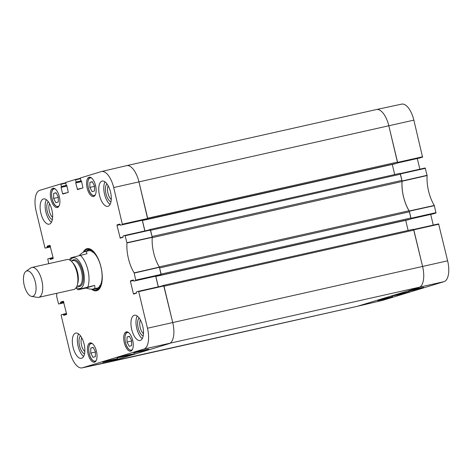 <?xml version="1.0" encoding="UTF-8"?>
<svg xmlns="http://www.w3.org/2000/svg" width="472" height="472" viewBox="0 0 472 472"><rect width="100%" height="100%" fill="white"/><g stroke="black" fill="none" stroke-linecap="round" stroke-linejoin="round"><path stroke-width="0.71" d="M397.572 162.787L422.576 157.176L413.856 120.142A18.921 8.384 -102.7 0 0 401.707 104.123L376.503 109.528A19.169 8.496 77.3 0 1 388.81 125.758L397.577 162.757M422.576 157.176L397.524 162.964L420.593 157.778M417.289 158.521L419.844 169.177M410.994 218.683L435.992 213.078L434.305 205.444A26.131 11.576 77.3 0 1 427.125 175.543L425.178 167.985L400.173 173.59L425.178 167.985M435.992 213.078L410.947 218.86L434.016 213.68M430.706 214.424L433.267 225.079M413.602 229.504L422.587 266.438A19.169 8.496 77.3 0 1 418.918 287.554L357.428 306.281A19.169 8.496 77.3 0 1 357.192 306.346L382.291 300.452A18.921 8.384 -102.7 0 0 382.526 300.387L444.01 281.66A18.921 8.384 -102.7 0 0 447.633 260.821L438.594 223.881L413.59 229.492L438.594 223.881M400.185 173.607L402.097 181.236A25.883 11.47 -102.7 0 0 409.236 210.978L411 218.654M376.196 109.604A19.169 8.496 77.3 0 1 376.503 109.528M384.774 298.564L392.686 296.705L386.173 298.693L377.806 300.658L384.32 298.67M417.118 289.265L408.752 291.23L415.266 289.248L423.632 287.283L417.118 289.265L417.012 288.834M386.173 298.693L386.067 298.263M391.371 296.162L398.651 294.729L409.377 291.802C409.448 291.554 397.707 294.322 391.371 296.162M134.142 272.857L135.836 280.492L161.094 274.81L159.383 267.093A25.883 11.47 77.3 0 1 152.244 237.351L150.267 229.716L125.015 235.398L126.962 242.956A26.131 11.576 -102.7 0 0 134.142 272.857L159.383 267.093M150.273 229.716L125.015 235.398L123.039 236L123.003 237.31L120.236 238.153L116.985 225.345L120.136 224.637M120.03 224.253L117.056 224.92L116.985 225.345M117.056 224.92L119.835 224.076L120.437 225.191L147.671 218.908L138.957 181.873A19.169 8.496 -102.7 0 0 126.573 165.654L101.48 171.548A18.921 8.384 77.3 0 1 113.693 187.555L122.413 224.589M81.314 180.841L80.806 180.575L80.352 177.973L101.244 171.613A18.921 8.384 77.3 0 1 101.48 171.548M81.054 180.9L81.514 181.16L82.96 187.921L77.502 189.579L75.732 182.924L81.621 181.602M81.526 181.213L75.803 182.499L75.732 182.924M75.803 182.499L81.52 181.201M81.32 180.841L76.08 182.015L76.01 182.44M76.08 182.015L75.555 179.838L80.358 178.711M67.59 192.6L62.593 193.721L62.841 194.045L68.298 192.381L66.853 185.626L66.145 185.042L65.696 182.44L75.308 179.513L75.555 179.838M62.593 193.721L61.071 187.384L66.959 186.062M61.148 186.965L66.865 185.661L61.148 186.965L61.071 187.384M66.375 185.366L61.419 186.481L61.348 186.9M61.419 186.481L60.9 184.304L65.696 183.177M50.374 246.384L47.224 247.092L47.147 247.517L45.176 248.113L50.504 246.921L45.17 248.119L44.923 247.794L36.137 211.179A18.921 8.384 77.3 0 1 39.76 190.34L60.646 183.98L60.9 184.304M47.224 247.092L47.111 246.626L50.262 245.918M50.156 245.54L47.182 246.207L47.111 246.626M47.182 246.207L49.961 245.357M53.224 258.414L50.109 259.11L50.356 259.435L53.129 258.591L53.2 258.166L49.955 245.357M50.109 259.11L49.997 258.644L53.147 257.936M49.755 258.32L53.059 257.576L49.749 258.32L49.997 258.644M49.743 258.32L47.772 258.921L48.734 263.659M63.791 302.286L60.64 302.994L60.569 303.413L58.599 304.015L63.921 302.823L58.593 304.015L56.64 296.457A26.131 11.576 -102.7 0 0 56.746 293.301M60.64 302.994L60.528 302.528L63.679 301.82M63.572 301.437L60.605 302.104L60.528 302.528M60.605 302.104L63.384 301.26M66.641 314.311L63.525 315.013L63.773 315.337L66.546 314.488L66.623 314.069L63.378 301.26M63.525 315.013L63.413 314.547L66.564 313.839M136.514 293.029L133.399 293.726L133.653 294.05L136.42 293.206L136.455 291.897L138.426 291.295L138.679 291.619L147.47 328.235A18.921 8.384 77.3 0 1 143.848 349.073L82.364 367.8A18.921 8.384 77.3 0 1 82.057 367.877A18.921 8.384 77.3 0 1 69.909 351.858L61.118 315.243L61.195 314.824L66.481 313.479L63.165 314.222L63.413 314.547M133.399 293.726L130.402 281.241L133.552 280.539M133.446 280.156L130.478 280.822L130.402 281.241M130.478 280.822L133.246 279.979L133.859 281.094L135.836 280.492M89.945 342.955A9.871 4.372 77.3 0 1 90.081 342.92A9.871 4.372 77.3 0 1 96.518 351.593A9.871 4.372 77.3 0 1 94.412 362.183A9.871 4.372 77.3 0 1 88.016 353.67A9.871 4.372 77.3 0 1 89.945 342.955M52.817 188.304A9.871 4.372 77.3 0 1 52.953 188.263A9.871 4.372 77.3 0 1 59.383 196.942A9.871 4.372 77.3 0 1 57.283 207.532A9.871 4.372 77.3 0 1 50.887 199.019A9.871 4.372 77.3 0 1 52.817 188.304M89.055 177.265A9.871 4.372 77.3 0 1 89.196 177.224A9.871 4.372 77.3 0 1 95.627 185.903A9.871 4.372 77.3 0 1 93.521 196.494A9.871 4.372 77.3 0 1 87.125 187.98A9.871 4.372 77.3 0 1 89.055 177.265M126.183 331.916A9.871 4.372 77.3 0 1 126.325 331.881A9.871 4.372 77.3 0 1 132.756 340.554A9.871 4.372 77.3 0 1 130.65 351.15A9.871 4.372 77.3 0 1 124.254 342.631A9.871 4.372 77.3 0 1 126.183 331.916M75.567 333.138A12.939 5.735 77.3 0 1 75.756 333.09A12.939 5.735 77.3 0 1 84.181 344.46A12.939 5.735 77.3 0 1 81.426 358.342A12.939 5.735 77.3 0 1 73.042 347.18A12.939 5.735 77.3 0 1 75.567 333.138M43.359 198.977A12.939 5.735 77.3 0 1 43.542 198.93A12.939 5.735 77.3 0 1 51.973 210.3A12.939 5.735 77.3 0 1 49.218 224.182A12.939 5.735 77.3 0 1 40.834 213.025A12.939 5.735 77.3 0 1 43.359 198.977M101.999 181.118A12.939 5.735 77.3 0 1 102.182 181.071A12.939 5.735 77.3 0 1 110.613 192.44A12.939 5.735 77.3 0 1 107.852 206.323A12.939 5.735 77.3 0 1 99.468 195.166A12.939 5.735 77.3 0 1 101.999 181.118M134.207 315.278A12.939 5.735 77.3 0 1 134.39 315.231A12.939 5.735 77.3 0 1 142.821 326.6A12.939 5.735 77.3 0 1 140.06 340.483A12.939 5.735 77.3 0 1 131.676 329.32A12.939 5.735 77.3 0 1 134.207 315.278M91.485 289.183A21.564 9.558 -102.7 0 0 96.837 290.669A21.564 9.558 -102.7 0 0 100.518 286.964A21.564 9.558 -102.7 0 0 101.126 267.612A21.564 9.558 -102.7 0 0 92.3 250.378A21.564 9.558 -102.7 0 0 83.149 252.325M129.387 336.306L131.67 340.613L131.623 345.628L129.263 346.342L126.98 342.041L127.027 337.026L129.387 336.306M89.898 182.375L92.246 181.661L94.542 185.927L94.494 190.971L92.146 191.685L89.851 187.413L89.898 182.375L92.335 181.826M56.02 192.694L58.304 196.995L58.257 202.01L55.897 202.73L53.607 198.423L53.66 193.414L56.02 192.694M93.149 347.345L95.432 351.652L95.385 356.661L93.025 357.381L90.742 353.08L90.789 348.065L93.149 347.345M161.094 274.81L133.865 281.088M155.701 276.185L158.256 286.834M82.057 367.877L107.268 362.472A19.169 8.496 -102.7 0 0 107.575 362.396L169.059 343.669A19.169 8.496 -102.7 0 0 172.728 322.553L163.695 285.613L138.438 291.295L163.695 285.613M147.671 218.908L120.443 225.191L145.588 219.545M142.279 220.288L144.833 230.938M127.027 337.026L129.475 336.477M131.511 340.312L131.664 341.321M126.98 342.041L131.505 341.026M90.789 348.065L93.238 347.516M95.273 351.351L95.427 352.36M90.742 353.08L95.267 352.065M53.66 193.414L56.109 192.859M58.144 196.7L58.298 197.703M53.607 198.423L58.139 197.408M94.382 185.632L94.536 186.694M89.851 187.413L94.376 186.399M89.007 249.027A20.992 9.298 -102.7 0 0 87.55 250.284M96.264 289.082A20.992 9.298 -102.7 0 0 98.117 289.596M94.589 288.728A20.001 8.862 -102.7 0 0 96.129 289.076A20.001 8.862 -102.7 0 0 97.515 288.911A20.001 8.862 -102.7 0 0 101.616 283.666M94.707 252.892A20.001 8.862 -102.7 0 0 87.432 250.349A20.001 8.862 -102.7 0 0 86.187 251.322M95.958 288.274A19.169 8.496 -102.7 0 0 97.279 288.115A19.169 8.496 -102.7 0 0 100.742 266.161A19.169 8.496 -102.7 0 0 87.621 251.145M92.429 251.694A19.169 8.496 -102.7 0 0 92.193 252.101M99.686 285.454A19.169 8.496 -102.7 0 0 100.076 285.719M110.802 360.03L109.846 360.236M109.598 360.295L109.227 360.396M111.516 359.876L108.613 360.561M139.83 351.056L138.856 351.351M140.137 350.962L138.55 351.445M142.202 350.507L142.131 351.109L133.724 352.914L140.237 350.926L148.645 349.127L142.131 351.109M109.292 360.354L117.699 358.555L111.18 360.537L102.778 362.337L109.292 360.354M111.18 360.537L111.062 360.024M135.104 353.717L127.717 354.95L117.021 357.752C116.436 358.159 127.304 355.906 135.104 353.717M80.5 335.84A9.564 4.236 -102.7 0 0 79.485 345.516A9.564 4.236 -102.7 0 0 84.535 353.823M84.824 351.522A8.03 3.558 77.3 0 1 81.491 345.062A8.03 3.558 77.3 0 1 81.745 337.799M78.57 333.875A12.939 5.735 -102.7 0 0 78.027 345.84A12.939 5.735 -102.7 0 0 83.638 356.431M139.134 317.981A9.564 4.236 -102.7 0 0 138.119 327.656A9.564 4.236 -102.7 0 0 143.169 335.964M143.464 333.663A8.03 3.558 77.3 0 1 140.125 327.202A8.03 3.558 77.3 0 1 140.379 319.939M137.204 316.016A12.939 5.735 -102.7 0 0 136.662 327.981A12.939 5.735 -102.7 0 0 142.273 338.572M106.926 183.826A9.564 4.236 -102.7 0 0 105.911 193.496A9.564 4.236 -102.7 0 0 110.961 201.809M111.25 199.503A8.03 3.558 77.3 0 1 107.917 193.048A8.03 3.558 77.3 0 1 108.171 185.785M104.996 181.856A12.939 5.735 -102.7 0 0 104.454 193.827A12.939 5.735 -102.7 0 0 110.064 204.411M48.286 201.686A9.564 4.236 -102.7 0 0 47.277 211.356A9.564 4.236 -102.7 0 0 52.327 219.669M52.616 217.362A8.03 3.558 77.3 0 1 49.283 210.907A8.03 3.558 77.3 0 1 49.536 203.644M46.362 199.715A12.939 5.735 -102.7 0 0 45.819 211.686A12.939 5.735 -102.7 0 0 51.43 222.271M100.654 286.669A20.992 9.298 77.3 0 1 97.203 289.997A20.992 9.298 77.3 0 1 96.907 290.073A20.992 9.298 77.3 0 1 92.795 289.118M84.394 251.741A20.992 9.298 77.3 0 1 87.704 249.11A20.992 9.298 77.3 0 1 92.547 250.585M79.243 289.56C77.585 289.855 78.027 289.643 80.553 288.923L94.53 285.442L85.951 288.056L77.992 289.784L75.927 288.008M94.53 285.442C95.356 287.43 94.89 288.634 93.143 289.053C91.55 289.389 89.155 289.059 85.951 288.056M79.207 255.511C81.355 253.411 83.113 252.142 84.476 251.712L84.742 251.641C86.105 251.358 86.83 252.066 86.925 253.765L72.948 257.246C70.422 257.966 69.986 258.178 71.638 257.889M26.715 270.969A13.039 5.776 77.3 0 1 35.589 283.318A13.039 5.776 77.3 0 1 31.553 296.381A13.039 5.776 77.3 0 1 24.125 284.905A13.039 5.776 77.3 0 1 25.936 271.359A13.039 5.776 77.3 0 1 26.715 270.969M25.936 271.359L30.786 267.948A15.334 6.797 77.3 0 1 31.707 267.494A15.334 6.797 77.3 0 1 31.925 267.435A15.334 6.797 77.3 0 1 41.919 280.911A15.334 6.797 77.3 0 1 38.645 297.366A15.334 6.797 77.3 0 1 37.4 297.389L31.553 296.381M31.925 267.435L67.107 259.535A15.334 6.797 77.3 0 1 74.411 265.488A15.334 6.797 77.3 0 1 77.88 280.958A15.334 6.797 77.3 0 1 73.833 289.46L38.645 297.366M161.141 274.769A0.956 0.425 77.3 0 1 160.917 275.164L410.77 219.049A0.956 0.425 -102.7 0 0 410.953 217.993L409.466 211.798A1.917 0.85 -102.7 0 0 409.059 210.766L159.241 266.869M158.81 275.489L160.917 275.164M410.77 219.049L159.04 275.731L408.894 219.622M410.953 217.993L161.1 274.108L159.613 267.913L409.466 211.798M152.22 237.634L402.038 181.525A1.917 0.85 -102.7 0 0 401.932 180.398L152.072 236.513L150.586 230.318L400.445 174.203A0.956 0.425 -102.7 0 0 399.825 173.395A0.956 0.425 -102.7 0 0 399.813 173.395L149.984 229.504A0.956 0.425 77.3 0 1 150.326 229.722M147.996 230.23L149.954 229.51A0.956 0.425 77.3 0 1 149.972 229.51L399.825 173.395M144.922 230.92L142.42 220.507A0.956 0.425 77.3 0 1 142.373 220.265M145.394 219.586L397.353 163.147A0.956 0.425 -102.7 0 0 397.536 162.091L388.81 125.758A19.169 8.496 -102.7 0 0 376.467 109.534L126.608 165.648A19.169 8.496 -102.7 0 0 126.337 165.719M147.724 218.872A0.956 0.425 77.3 0 1 147.494 219.262M397.536 162.091L147.677 218.206L138.957 181.873A19.169 8.496 -102.7 0 0 126.608 165.648M82.364 367.8L357.428 306.281A19.169 8.496 -102.7 0 1 357.156 306.352L107.303 362.466A19.169 8.496 -102.7 0 0 107.575 362.396L169.059 343.669A19.169 8.496 -102.7 0 0 172.728 322.553L164.008 286.221L413.861 230.106A0.956 0.425 -102.7 0 0 413.248 229.292A0.956 0.425 -102.7 0 0 413.23 229.298L163.4 285.407A0.956 0.425 77.3 0 1 163.749 285.619M161.412 286.126L163.377 285.412A0.956 0.425 77.3 0 1 163.389 285.407L413.248 229.292M158.338 286.817L155.843 276.409A0.956 0.425 77.3 0 1 155.795 276.167M405.708 220.335L408.132 230.442M382.526 300.387L357.428 306.281L418.918 287.554A19.169 8.496 -102.7 0 0 422.587 266.438L413.861 230.106M397.353 163.147L145.624 219.834L395.471 163.719M392.285 164.439L394.71 174.54M401.932 180.398L400.445 174.203M402.038 181.525A25.883 11.47 -102.7 0 0 409.059 210.766M143.848 349.073L444.01 281.66M409.318 211.19L434.387 205.65M434.305 205.444L409.236 210.978M436.069 212.654L411.023 218.27M402.097 181.236L427.125 175.543M427.101 175.313L402.073 181.006M400.374 173.926L425.419 168.309M422.647 156.757L397.601 162.374M413.796 229.823L438.842 224.206M147.47 328.235L447.633 260.821M113.693 187.555L413.856 120.142M132.567 349.221A9.009 3.994 77.3 0 1 131.428 350.082A9.009 3.994 77.3 0 1 125.157 340.731A9.009 3.994 77.3 0 1 128.88 332.807M95.438 194.564A9.009 3.994 77.3 0 1 88.299 187.549A9.009 3.994 77.3 0 1 91.751 178.15M59.195 205.603A9.009 3.994 77.3 0 1 58.056 206.465A9.009 3.994 77.3 0 1 51.79 197.113A9.009 3.994 77.3 0 1 55.507 189.189M96.323 360.26A9.009 3.994 77.3 0 1 95.191 361.121A9.009 3.994 77.3 0 1 88.919 351.77A9.009 3.994 77.3 0 1 92.636 343.846M127.753 332.058A9.393 4.159 -102.7 0 0 127.605 332.087C122.779 332.601 124.82 350.578 131.718 350.419M91.361 343.126L91.503 343.091A9.393 4.159 -102.7 0 0 91.361 343.126C86.541 343.64 88.577 361.617 95.48 361.452A9.393 4.159 -102.7 0 0 95.615 361.422A9.393 4.159 -102.7 0 0 95.627 361.416M54.233 188.47L54.374 188.44A9.393 4.159 -102.7 0 0 54.233 188.47C49.407 188.983 51.448 206.96 58.351 206.801M90.471 177.431L90.612 177.401A9.393 4.159 -102.7 0 0 90.471 177.431C85.65 177.944 87.686 195.921 94.589 195.762A9.393 4.159 -102.7 0 0 94.736 195.721L94.589 195.762M89.167 249.045A20.898 9.257 -102.7 0 0 87.751 250.178M96.495 289.094A20.898 9.257 -102.7 0 0 98.253 289.513M89.828 249.169A20.479 9.074 -102.7 0 0 88.99 249.511L87.432 250.349M96.129 289.076L97.899 289.165A20.479 9.074 -102.7 0 0 98.795 289.118M134.225 273.064L159.465 267.305M126.962 242.956L152.244 237.351M152.22 237.121L126.938 242.726M161.164 274.385L135.906 280.067M138.679 291.619L163.937 285.938M125.257 235.723L150.521 230.041M147.748 218.489L122.484 224.17M123.098 237.127L119.982 237.829M80.27 178.345L75.314 179.513L80.27 178.345M82.252 188.133L77.249 189.254M60.652 183.98L65.614 182.811L60.658 183.974M47.147 247.517L50.463 246.767M60.569 303.413L63.885 302.67M80.216 255.275A19.169 8.496 77.3 0 1 87.821 286.952M70.399 260.426A15.718 6.968 77.3 0 1 73.042 257.818A15.718 6.968 77.3 0 1 84.122 275.211A15.718 6.968 77.3 0 1 76.423 287.247M74.411 265.488L74.906 266.444A13.322 5.906 77.3 0 1 77.927 279.884L77.88 280.958M72.894 263.016A12.939 5.735 77.3 0 1 77.573 283.837M73.018 260.668A12.939 5.735 77.3 0 1 73.201 260.621A12.939 5.735 77.3 0 1 81.632 271.99A12.939 5.735 77.3 0 1 78.877 285.873L76.865 286.327M71.921 260.91A13.706 6.071 77.3 0 1 73.514 259.771A13.706 6.071 77.3 0 1 83.019 273.795A13.706 6.071 77.3 0 1 77.591 286.162M142.42 220.507L145.529 219.81M155.843 276.409L158.952 275.707M159.011 275.442L133.859 281.094M69.626 259.954L70.387 258.101M93.143 289.053L97.008 288.185M84.742 251.641L88.606 250.774M71.195 261.075L73.201 260.621"/></g></svg>
